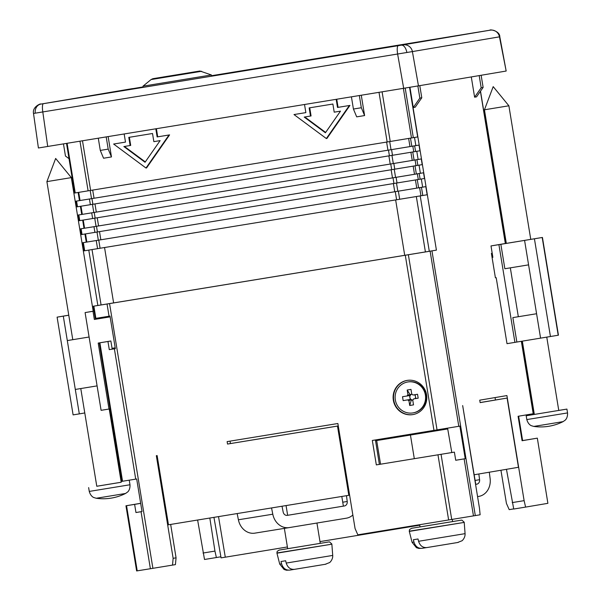 <?xml version="1.0" encoding="UTF-8"?>
<svg xmlns="http://www.w3.org/2000/svg" width="601" height="601" viewBox="0 0 601 601"><rect width="100%" height="100%" fill="white"/><g stroke="black" fill="none" stroke-linecap="round" stroke-linejoin="round"><path stroke-width="0.9" d="M476.751 484.188L475.571 484.383L476.751 484.188A4.124 3.531 -99.2 0 0 479.59 479.703L478.839 473.979M489.297 472.213L490.108 478.456A16.505 14.116 -99.2 0 1 478.749 496.411L477.57 496.606M419.678 524.718L420.039 526.919L424.809 526.153L452.621 521.585L452.26 519.392M426.5 547.609L422.233 548.307C418.176 548.623 415.411 546.534 413.931 542.042L413.368 539.736L418.011 538.984L418.574 541.291C420.054 545.783 422.819 547.872 426.875 547.564L434.944 546.241M434.876 546.256A7.648 1.728 -76.2 0 1 434.666 546.234A7.648 2.028 57.4 0 0 434.959 546.241L457.504 542.538A7.648 6.859 -40 0 0 457.541 542.53A7.648 6.859 -40 0 0 458.413 542.327A7.648 6.769 25.3 0 1 457.564 542.523A7.648 6.769 25.3 0 1 457.526 542.53M422.233 548.307L418.807 548.443L416.425 547.684L412.091 542.327L413.931 542.042M410.438 435.034L414.307 458.676M376.677 440.556L380.546 464.19M409.747 87.303L436.416 250.129L431.961 250.88L475.308 515.59L480.124 514.779L479.47 508.198L462.665 405.57L475.744 484.353M375.55 440.736L447.715 428.941M513.705 508.904L509.205 509.64L506.433 503.405L500.933 470.252M197.624 520.03L204.505 559.478L216.375 557.54L214.948 551.087L203.025 553.033M214.948 551.087L209.824 518.039M115.204 347.814L112.064 348.325L110.862 340.992L107.947 341.488L109.284 349.632L115.339 348.655L110.006 316.073L95.281 318.455L93.275 306.232L101.081 304.932M88.783 250.114L97.85 305.458M140.664 503.3L125.955 505.787L134.624 504.389L135.961 512.533L142.016 511.556L136.682 478.974L121.958 481.356L99.278 342.886M94.064 311.048L85.094 312.588L94.079 311.115M68.769 315.187L57.103 317.148L63.3 316.141L67.304 340.579L89.091 337.018L67.304 340.579L79.309 413.886L84.779 412.955M68.777 315.217L63.3 316.141M72.774 339.655L46.901 181.622L71.331 177.618L93.208 311.22M80.782 388.554L96.784 486.269L121.222 482.265L109.224 409.003M96.784 486.247L121.214 482.242M129.989 484.759L89.264 491.423C90.796 496.899 94.327 497.718 93.899 497.56L96.243 498.259L113.101 495.517L125.564 493.459L127.562 492.046C127.202 492.332 130.289 490.431 129.989 484.759L129.365 480.928M97.099 385.887L75.305 389.448M85.094 312.588L101.096 410.333L110.081 408.86M109.006 409.041L98.203 343.066L107.947 341.488M101.847 317.396L101.907 318.162L94.334 319.447L93.005 311.295M57.103 317.148L73.104 414.885L79.309 413.886M110.862 340.992L99.353 342.878M110.133 316.862L94.334 319.447M110.126 316.817L101.907 318.162M115.332 348.61L109.284 349.632M211.529 75.711L489.792 30.23A8.256 7.062 -99.2 0 1 489.792 30.23C489.8 29.133 499.897 30.869 499.807 36.781L506.17 71.038L499.469 36.871A8.256 8.016 -99.6 0 0 490.251 30.163L487.261 30.643A8.256 1.968 80.7 0 0 487.261 30.643L211.529 75.711L470.816 33.355L376.286 49.259L59.89 100.96L143.113 86.912M499.807 36.781L412.399 51.581L418.461 85.86L505.817 71.098M418.461 85.86L403.684 88.294L397.622 54.015L35.271 113.168L33.513 113.484L38.411 147.981L403.684 88.294M403.173 44.872A8.256 8.016 -99.6 0 1 412.399 51.581L397.622 54.015A8.256 1.968 80.7 0 1 398.253 45.684L490.251 30.163M127.532 89.444A8.256 8.016 -99.6 0 0 127.487 89.451L129.373 89.136A8.256 4.275 -99.3 0 0 129.365 89.136L132.453 88.632A8.256 1.968 80.7 0 0 132.453 88.632L43.445 103.672A8.256 1.968 80.7 0 0 42.814 112.004L47.712 146.471M40.462 104.153A8.256 8.016 -99.6 0 0 40.417 104.161L127.487 89.451A8.256 8.016 -99.6 0 0 127.45 89.459M201.635 71.279L151.076 79.557L152.864 78.701L199.908 71.016L211.409 74.967L142.985 86.176L143.181 87.355M182.276 73.908L163.284 76.981L182.276 73.908M481.138 75.275L483.129 87.423L476.548 96.859L474.61 97.189L471.289 76.936M417.853 85.966L419.844 98.113L421.782 97.79L415.208 107.226L413.263 107.556L409.942 87.273M506.455 469.313L513.735 509.032L525.605 507.094L524.117 500.648L506.913 395.578L479.733 400.168L480.139 402.617L507.116 398.057L518.46 467.285L474.001 474.798M525.605 507.094L547.887 503.33L537.332 438.152L522.074 440.661M521.473 341.293L533.327 413.713L518.085 416.29L522.089 440.728L537.211 438.167M492.196 253.254L491.408 253.389L495.412 277.82L496.201 277.692L507.004 343.667L558.442 335.193L542.433 237.455L506.32 243.382L484.444 109.788L508.882 105.791L530.758 239.386M506.312 243.337L491.002 245.929L498.913 244.637L514.914 342.375M491.002 245.929L492.865 257.333L492.076 257.461M498.913 244.637L542.433 237.455M526.191 415.764L566.916 409.093L567.539 412.925L526.814 419.588L526.191 415.764L558.765 410.43L546.767 337.153M540.584 338.168L536.588 313.737L512.856 317.613L536.588 313.737L528.587 264.861L504.855 268.745L500.851 244.306M566.916 409.093L558.765 410.408M526.814 419.588C528.339 425.065 531.877 425.884 531.442 425.726L533.786 426.425L548.45 424.043L563.107 421.624L565.105 420.212C564.745 420.497 567.84 418.596 567.539 412.925M512.856 317.613L516.86 342.052M491.543 254.193L492.332 254.065M491.535 254.163L492.324 254.035M351.42 96.836L353.418 109.036L356.693 116.857L364.604 115.565L361.276 95.228M409.551 87.333L417.68 136.945L390.229 141.483L74.644 193.034L66.516 143.399M106.197 136.915L108.195 149.116L111.47 156.936L108.142 136.6M111.47 156.936L103.56 158.228L100.284 150.408L108.195 149.116M124.167 133.978L125.496 142.099L113.634 144.037L145.99 168.025L169.009 134.992L157.139 136.93L155.809 128.809M145.99 168.025L146.569 167.927L169.587 134.887L157.725 136.833L156.395 128.712M304.527 104.499L305.856 112.62L293.994 114.558L326.343 138.546L326.929 138.448L349.947 105.415L338.078 107.354L336.748 99.233M305.856 112.62L293.994 114.558M414.517 137.479L415.847 145.607L419.01 145.089L419.949 150.791L76.905 206.879L75.974 201.177L79.46 200.591M416.786 151.324L418.116 159.453L421.278 158.934L422.21 164.636L394.767 169.174L79.174 220.725L78.243 215.023L93.794 212.506L92.464 204.363M419.055 165.17L420.384 173.298L423.547 172.78L424.479 178.482L81.443 234.57L80.511 228.868L83.99 228.282M421.316 179.015L422.653 187.144L425.816 186.626L427.146 194.769L84.11 250.865L82.78 242.721L86.259 242.128M396.615 199.817L395.285 191.666L98.759 240.137L100.089 248.281M420.948 195.813L419.618 187.67L398.365 191.163L399.695 199.307M425.816 186.626L421.459 187.362L422.796 195.505M97.58 248.686L96.243 240.543L83.366 242.624L84.703 250.767M419.01 145.089L414.66 145.825L415.591 151.527M421.278 158.934L416.929 159.671L417.86 165.373M423.547 172.78L419.19 173.516L420.129 179.218M125.496 142.099L113.634 144.037M153.856 141.648L152.519 133.505L128.787 137.381L130.124 145.525L123.851 146.554L145.044 162.262L160.121 140.619L153.856 141.648M169.009 134.992L169.587 134.887M157.139 136.93L157.725 136.833M129.373 137.283L130.702 145.427L130.124 145.525M124.437 146.456L145.292 161.909M326.343 138.546L349.361 105.513L349.947 105.415M349.361 105.513L337.499 107.451L336.169 99.33M332.879 104.026L309.147 107.902L310.477 116.046L304.204 117.075L325.404 132.783L340.482 111.147L334.209 112.169L332.879 104.026M337.499 107.451L338.078 107.354M309.725 107.804L311.063 115.948L310.477 116.046M304.79 116.977L325.644 132.438M98.286 138.207L100.284 150.408M359.33 95.544L361.329 107.744L364.604 115.565M361.329 107.744L353.418 109.036M417.282 179.684L418.619 187.828L422.653 187.144M393.948 183.523L393.016 177.821L96.491 226.284L97.422 231.986M418.281 179.526L417.349 173.824L396.097 177.318L397.028 183.02M94.913 232.399L93.974 226.697L81.097 228.778L82.037 234.48M396.495 183.11L397.832 191.246L416.771 188.128L415.441 179.992M99.511 231.648L100.84 239.791L394.752 191.749L393.415 183.613M85.522 233.917L86.852 242.053L98.331 240.197L97.001 232.061M419.618 187.67L421.459 187.362M418.619 187.828L416.771 188.128M397.832 191.246L394.752 191.749M100.84 239.791L98.331 240.197M86.852 242.053L86.266 242.15L84.929 234.014M82.78 242.721L83.366 242.624M96.243 240.543L98.759 240.137M395.285 191.666L398.365 191.163M415.021 165.838L416.35 173.982L420.384 173.298M391.679 169.677L390.748 163.975L94.222 212.438L95.153 218.14M416.012 165.673L415.081 159.971L393.828 163.472L394.767 169.174M92.644 218.554L91.705 212.852L78.836 214.933L79.768 220.635M394.233 169.257L395.563 177.4L414.502 174.282L413.172 166.146M97.242 217.802L98.579 225.946L392.483 177.904L391.146 169.767M83.254 220.071L84.583 228.207L96.062 226.352L94.733 218.216M417.349 173.824L419.19 173.516M416.35 173.982L414.502 174.282M395.563 177.4L392.483 177.904M98.579 225.946L96.062 226.352M84.583 228.207L83.997 228.297L82.668 220.161M80.511 228.868L81.097 228.778M93.974 226.697L96.491 226.284M393.016 177.821L396.097 177.318M412.752 151.993L414.081 160.129L418.116 159.453M389.418 155.832L388.479 150.13L91.953 198.593L92.885 204.295M413.743 151.828L412.812 146.126L391.559 149.626L392.498 155.328M90.375 204.708L89.444 199.006L76.567 201.087L77.499 206.789M391.965 155.411L393.294 163.555L412.241 160.437L410.904 152.293M94.973 203.957L96.31 212.093L390.214 164.058L388.885 155.922M415.081 159.971L416.929 159.671M414.081 160.129L412.241 160.437M393.294 163.555L390.214 164.058M96.31 212.093L93.794 212.506M78.243 215.023L78.836 214.933M91.705 212.852L94.222 212.438M390.748 163.975L393.828 163.472M410.483 138.147L411.813 146.283L415.847 145.607M389.696 141.566L391.026 149.709L409.972 146.591L408.635 138.448M92.704 190.111L94.041 198.247L387.945 150.212L386.616 142.069M78.716 192.373L80.053 200.516L91.525 198.661L90.195 190.517M412.812 146.126L414.66 145.825M411.813 146.283L409.972 146.591M391.026 149.709L387.945 150.212M94.041 198.247L91.525 198.661M80.053 200.516L79.46 200.606L78.13 192.47M75.974 201.177L76.567 201.087M89.444 199.006L91.953 198.593M388.479 150.13L391.559 149.626M92.021 249.588L101.081 304.955L436.416 250.129M104.551 247.552L113.619 302.927M395.653 199.975L404.721 255.35M216.375 557.54L220.883 556.781M447.58 428.145L451.802 452.545M93.275 306.232L109.555 303.603L152.902 568.321L175.424 564.624L176.063 557.826L170.669 524.433M379.374 464.385L375.422 439.955M475.308 515.59L357.843 534.822L355.078 528.587L337.875 423.51L227.125 441.615L227.524 444.056L337.484 426.086L348.82 495.314L168.46 524.793L157.124 455.566L156.335 455.693L173.141 558.321L172.51 565.113M176.063 557.826L173.141 558.321M152.902 568.321L136.63 570.95L125.955 505.787M537.332 438.152L547.887 503.33M109.555 303.603L431.961 250.88M433.967 430.384L372.327 440.458L376.324 464.896L454.386 452.125L455.723 460.268L465.219 458.706L459.878 426.124L433.967 430.384L405.292 255.267M416.343 196.572L425.41 251.947M420.227 195.934L429.294 251.293M512.195 502.601L524.117 500.648M495.449 399.965L495.059 397.584M230.04 441.134L230.438 443.561L227.524 444.056M522.615 440.571L518.625 416.2M142.009 511.511L135.961 512.533M140.679 503.368L134.624 504.389M376.324 464.896L454.386 452.125M455.716 460.253L465.219 458.706M479.192 75.598L481.183 87.754L474.61 97.189M481.183 87.754L483.129 87.423M419.844 98.113L413.263 107.556M419.791 85.635L421.782 97.79M63.466 143.902L65.456 156.035L69.017 158.679M507.116 398.057L480.124 402.55M338.273 425.936L230.438 443.561M287.165 515.38L344.388 505.967L287.286 515.365A4.124 3.531 -99.2 0 1 287.278 515.365A4.124 3.531 -99.2 0 1 283.161 512.022L282.019 506.237M286.061 505.576L287.654 515.305M289.216 527.595L254.884 533.14A16.505 14.116 -99.2 0 1 254.847 533.147A16.505 14.116 -99.2 0 1 238.394 519.775L237.17 513.57M352.855 514.997A16.505 14.116 -99.2 0 1 346.394 518.19L289.284 527.58A16.505 14.116 -99.2 0 1 289.254 527.588A16.505 14.116 -99.2 0 1 272.794 514.208L271.554 507.943M346.476 495.697L347.228 501.482A4.124 3.531 -99.2 0 1 344.388 505.967M284.356 528.377L287.684 548.698L320.265 543.357L279.3 550.065M294.144 569.387L289.877 570.086C285.821 570.402 283.056 568.313 281.568 563.821L281.013 561.507L285.655 560.756L286.211 563.069C287.699 567.562 290.463 569.65 294.52 569.335L302.528 568.035A7.648 1.728 -76.2 0 1 302.311 568.013A7.648 2.028 57.4 0 0 302.603 568.02L325.149 564.309A7.648 6.859 -40 0 0 325.186 564.301A7.648 6.859 -40 0 0 326.058 564.106A7.648 6.769 25.3 0 1 325.209 564.301A7.648 6.769 25.3 0 1 325.171 564.309L302.603 568.02M302.581 568.02L294.52 569.335M289.877 570.086L286.444 570.221L284.063 569.463L279.728 564.106L281.568 563.821M341.804 496.464L343.381 506.132M213.941 517.363L221.07 557.863L225.292 557.187L218.524 516.612M419.753 525.191L319.972 541.606M287.398 546.963L225.292 557.187M337.484 426.086L338.273 425.951M349.609 495.186L348.82 495.314M393.347 400.228A17.331 16.836 -99.6 0 0 412.849 414.6A17.331 16.836 -99.6 0 0 426.56 394.707A17.331 16.836 -99.6 0 0 407.072 380.418A17.331 16.836 -99.6 0 0 393.347 400.228M407.268 380.388A17.331 16.836 -99.6 0 0 393.738 400.161A17.331 16.836 -99.6 0 0 413.045 414.57M407.741 381.981L408.199 381.905A15.679 15.228 80.4 0 1 425.846 394.91A15.679 15.228 80.4 0 1 413.428 412.827L412.962 412.91A15.679 15.228 -99.6 0 0 425.38 394.992A15.679 15.228 -99.6 0 0 407.741 381.981A15.679 15.228 -99.6 0 0 395.338 399.981A15.679 15.228 -99.6 0 0 412.962 412.91M402.512 396.72L407.117 395.969A3.629 3.523 -99.6 0 1 407.959 394.759L407.185 390.019L410.979 389.395L411.76 394.136A3.629 3.523 -99.6 0 1 412.94 395.015L417.545 394.264L418.183 398.17L413.586 398.929A3.629 3.523 -99.6 0 1 412.737 400.131L413.518 404.871L409.717 405.495L408.943 400.754A3.629 3.523 -99.6 0 1 407.756 399.875L403.158 400.627L402.512 396.72M415.141 394.654L415.779 398.553L413.586 398.929M407.756 399.875L410.926 399.349A2.937 2.847 -99.6 0 0 411.129 399.5L408.943 400.754M407.959 394.759L410.43 395.225A2.937 2.847 -99.6 0 0 410.288 395.435L407.117 395.969M403.158 400.627L410.22 399.462L409.582 395.556M410.288 395.435A2.937 2.847 -99.6 0 0 410.926 399.349L410.22 399.462M418.183 398.17L415.779 398.553M412.895 399.981L411.249 400.228L411.129 399.5A2.937 2.847 -99.6 0 0 412.895 399.981M409.717 405.495L411.249 400.228M410.31 394.496L411.918 394.218A2.937 2.847 -99.6 0 0 410.43 395.225L407.185 390.019M415.073 398.666A2.937 2.847 -99.6 0 0 415.531 397.021M415.396 396.179A2.937 2.847 -99.6 0 0 414.45 394.767M475.098 480.432L479.59 479.703M460.997 520.203L411.662 528.287M412.091 542.327L409.304 531.404L464.227 522.412L409.258 531.194L409.551 529.556L411.602 528.294M418.574 541.291L465.069 533.65L464.227 522.412M43.445 103.672L398.253 45.684M401.333 45.18A8.256 4.275 80.7 0 1 406.854 52.437M40.936 104.078A8.256 7.062 80.8 0 0 35.271 113.168M472.837 33.04A5.777 5.612 80.4 0 1 472.867 33.032L376.294 49.259A5.777 1.375 80.7 0 0 376.286 49.259L57.471 101.351M156.388 78.138L198.841 71.181L156.388 78.138M132.746 88.625A5.777 5.612 80.4 0 1 134.917 88.708M505.336 243.503L480.417 91.314M533.215 413.736L521.352 341.315M524.583 240.43L528.587 264.861M534.432 238.807L550.441 336.552M542.2 237.493L558.201 335.238M387.149 141.986L379.013 92.329M82.487 140.792L90.623 190.449M88.107 190.855L79.978 141.205M67.102 143.308L75.23 192.936M405.194 88.046L413.323 137.674M411.482 137.982L403.354 88.347M382.093 91.825L390.229 141.483M80.985 206.226L82.322 214.362M135.721 479.132L114.378 348.805M99.871 342.795L122.544 481.258M93.869 306.142L95.867 318.357M109.044 316.231L107.046 304.008M458.796 426.304L430.113 251.18M408.372 254.764L437.047 429.88M441.051 454.318L451.719 519.474M473.468 515.898L464.13 458.886M126.548 505.696L137.216 570.86M150.393 568.726L141.055 511.714M448.639 519.985L437.971 454.822M238.394 519.775L272.794 514.208M342.743 502.203L347.228 501.482M279.728 564.106L276.948 553.183L331.865 544.19L276.903 552.973L277.196 551.335L279.247 550.073M286.211 563.069L332.714 555.429L331.865 544.19M464.197 522.194L461.861 520.12L461.05 520.196M465.069 533.65C465.399 538.263 461.448 541.388 461.853 540.825L457.564 542.523L434.959 546.241M426.86 547.564L434.884 546.256M71.331 177.618L55.653 158.461L46.901 181.622M89.264 491.423L88.64 487.599M96.243 498.259A49.522 49.522 0 0 0 125.564 493.459M211.409 74.967L211.605 76.177M151.076 79.557L142.985 86.176M40.417 104.161C42.19 103.004 32.026 106.257 33.513 113.484M534.334 414.435L522.337 341.15M518.325 316.689L510.332 267.851M508.882 105.791L493.196 86.627L484.444 109.788M533.786 426.425A49.522 49.522 0 0 0 563.107 421.624M80.399 206.316L81.728 214.452M505.456 243.488L480.515 91.172M254.847 533.147L289.254 527.588M316.937 523.035L320.265 543.357L328.642 541.982M331.842 543.973L329.506 541.899L328.694 541.974M325.209 564.301L329.498 562.604C329.093 563.167 333.044 560.042 332.714 555.429"/></g></svg>
